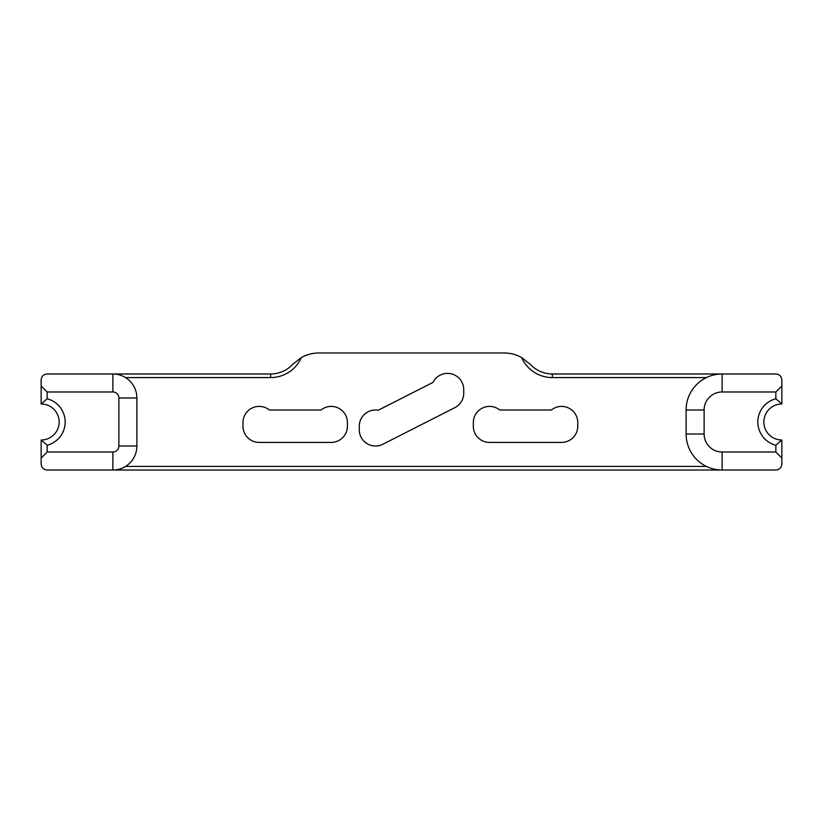 <?xml version="1.0" encoding="UTF-8"?>
<svg xmlns="http://www.w3.org/2000/svg" width="823" height="823" viewBox="0 0 823 823"><rect width="100%" height="100%" fill="white"/><g stroke="black" fill="none" stroke-linecap="round" stroke-linejoin="round"><path stroke-width="1.23" d="M125.528 377.582L270.623 377.582A33.609 33.609 0 0 0 301.383 357.542L292.577 364.435A30.009 30.009 0 0 1 270.623 373.981L47.148 373.981C43.516 374.342 41.51 376.348 41.15 379.979L41.15 385.987L47.148 391.985L112.874 391.985A5.998 5.998 0 0 1 118.882 397.993L118.882 446.015A5.998 5.998 0 0 1 112.874 452.012L47.148 452.012L41.15 458.02L41.15 464.018C41.51 467.659 43.516 469.655 47.148 470.026L775.852 470.026C779.484 469.655 781.49 467.659 781.85 464.018L781.85 458.02L775.852 452.012L722.121 452.012A18.003 18.003 0 0 1 704.118 434.009L704.118 409.998A18.003 18.003 0 0 1 722.121 391.985L775.852 391.985L781.85 385.987L781.85 379.979C781.49 376.348 779.484 374.342 775.852 373.981L552.377 373.981A30.009 30.009 0 0 1 530.424 364.435L521.617 357.542A33.609 33.609 0 0 0 552.377 377.582L706.432 377.582M301.383 357.542A36.017 36.017 0 0 1 318.923 352.974L504.077 352.974A36.017 36.017 0 0 1 521.617 357.542M706.432 466.415L125.528 466.415M551.379 409.998A16.203 16.203 0 0 1 577.767 422.6L577.767 426.201A16.203 16.203 0 0 1 561.564 442.414L489.531 442.414A16.203 16.203 0 0 1 473.328 426.201L473.328 422.6A16.203 16.203 0 0 1 499.715 409.998L551.379 409.998M359.281 426.201A16.203 16.203 0 0 1 378.23 410.235L433.001 382.397A16.203 16.203 0 0 1 463.719 389.598L463.719 393.199A16.203 16.203 0 0 1 454.862 407.642L382.829 444.255A16.203 16.203 0 0 1 359.281 429.801L359.281 426.201M242.98 422.6A16.203 16.203 0 0 1 269.368 409.998L321.032 409.998A16.203 16.203 0 0 1 347.419 422.6L347.419 426.201A16.203 16.203 0 0 1 331.216 442.414L259.183 442.414A16.203 16.203 0 0 1 242.98 426.201L242.98 422.6M112.874 452.012L112.874 470.026A24.011 24.011 0 0 0 136.885 446.015L136.885 397.993A24.011 24.011 0 0 0 112.874 373.981L112.874 391.985M47.148 452.012L47.148 445.253L41.15 440.007L41.15 458.02M47.148 445.253A24.011 24.011 0 0 0 47.148 398.754L47.148 391.985M41.15 385.987L41.15 403.99A18.003 18.003 0 0 1 59.153 422.004A18.003 18.003 0 0 1 41.15 440.007M47.148 398.754L41.15 403.99M722.121 391.985L722.121 373.981A36.017 36.017 0 0 0 686.115 409.998L686.115 434.009A36.017 36.017 0 0 0 722.121 470.026L722.121 452.012M775.852 391.985L775.852 398.754L781.85 403.99L781.85 385.987M775.852 398.754A24.011 24.011 0 0 0 775.852 445.253L775.852 452.012M781.85 458.02L781.85 440.007A18.003 18.003 0 0 1 763.847 422.004A18.003 18.003 0 0 1 781.85 403.99M775.852 445.253L781.85 440.007M552.377 377.582L552.377 373.981M270.623 377.582L270.623 373.981M136.885 446.015L118.882 446.015M136.885 397.993L118.882 397.993M686.115 409.998L704.118 409.998M686.115 434.009L704.118 434.009"/></g></svg>

